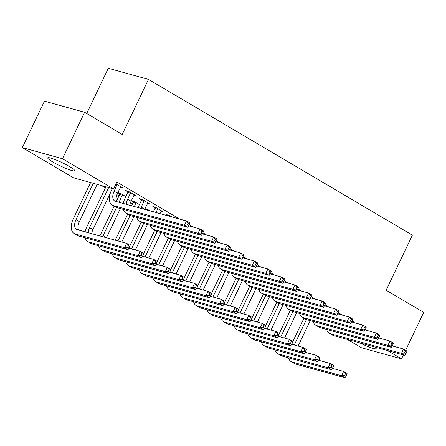 <?xml version="1.0" encoding="UTF-8"?>
<svg xmlns="http://www.w3.org/2000/svg" width="446" height="446" viewBox="0 0 446 446"><rect width="100%" height="100%" fill="white"/><g stroke="black" fill="none" stroke-linecap="round" stroke-linejoin="round"><path stroke-width="0.67" d="M69.71 166.648A14.986 1.873 25.5 0 1 74.766 170.757A14.986 1.873 25.5 0 1 66.744 168.766A14.986 1.873 25.5 0 1 52.767 161.954A14.986 1.873 25.5 0 1 47.711 157.851A14.986 1.873 25.5 0 1 55.739 159.835A14.986 1.873 25.5 0 1 69.71 166.648M374.913 347.06A14.986 1.873 25.5 0 1 376.129 348.616A14.986 1.873 25.5 0 1 359.766 342.863M101.593 185.592L105.434 187.855M116.913 194.629L118.998 195.861M130.477 202.635L132.562 203.867M73.434 177.787L22.3 147.609L62.473 158.743L113.607 188.92L73.434 177.787M62.473 158.743L84.634 112.281L44.461 101.153L22.3 147.609M86.714 113.507L108.289 68.26L148.468 79.394L412.394 235.159L386.13 290.223L423.7 312.395L405.626 350.294M403.401 354.949L401.539 358.857L361.366 347.724L347.25 339.395M133.861 195.359L136.548 196.106L128.409 191.301L125.694 190.548L127.896 191.847M133.309 201.843L131.33 200.672M131.358 200.611L133.822 201.297L139.42 204.597M160.989 211.371L163.676 212.112L155.537 207.312L152.822 206.559L155.024 207.858M351.877 321.293L353.695 321.795L352.089 320.847M342.4 315.132L338.525 312.847M328.836 307.127L324.967 304.841M315.272 299.121L311.403 296.835M301.708 291.115L297.839 288.83M288.149 283.11L284.275 280.824M274.585 275.11L270.716 272.824M261.022 267.104L257.152 264.818M247.458 259.098L243.588 256.812M233.899 251.092L230.025 248.807M220.335 243.087L216.466 240.801M206.771 235.087L202.902 232.801M193.207 227.081L189.338 224.795M179.649 219.075L116.891 182.035L113.607 188.92M171.777 216.895L169.101 215.312L166.386 214.565L168.588 215.864M146.868 209.849L144.889 208.678M144.922 208.617L147.381 209.297L150.057 210.88M147.425 203.365L150.112 204.106L141.973 199.306L139.258 198.554L141.46 199.853M119.745 193.837L117.766 192.666M117.794 192.605L120.258 193.291L125.856 196.591M120.297 187.353L122.984 188.1L115.971 183.958M353.695 321.795L353.394 322.425M387.423 350.523L401.539 358.857M84.634 112.281L122.204 134.452L148.468 79.394M392.251 345.929L403.518 349.051L406.914 351.052L406.691 352.134L405.336 351.331L404.511 353.054L405.871 353.856L406.691 352.134M405.871 353.856L404.862 355.356L333.792 335.665A14.411 8.257 120.5 0 1 332.627 335.175L329.232 333.173A14.411 8.257 120.5 0 1 326.667 329.449M404.862 355.356L401.467 353.355L330.402 333.669A14.411 8.257 120.5 0 1 329.232 333.173M404.511 353.054L401.467 353.355L403.518 349.051L405.336 351.331M292.749 341.736L303.949 318.249M310.226 320.646L298.101 346.068M306.391 319.576L294.265 345.003M332.404 368.312L343.676 371.434L347.066 373.436L346.843 374.517L345.488 373.715L344.669 375.437L346.024 376.234L346.843 374.517M346.024 376.234L345.014 377.74L295.665 364.064A14.411 8.257 120.5 0 1 294.494 363.574L291.104 361.572A14.411 8.257 120.5 0 1 288.54 357.843M345.014 377.74L341.625 375.738L292.275 362.063A14.411 8.257 120.5 0 1 291.104 361.572M344.669 375.437L341.625 375.738L343.676 371.434L345.488 373.715M378.687 337.923L389.96 341.045L393.35 343.046L393.127 344.128L391.772 343.331L390.952 345.048L392.307 345.851L393.127 344.128M392.307 345.851L391.298 347.35L320.234 327.665A14.411 8.257 120.5 0 1 319.063 327.169L315.673 325.167A14.411 8.257 120.5 0 1 313.109 321.443M391.298 347.35L387.908 345.349L316.838 325.664A14.411 8.257 120.5 0 1 315.673 325.167M390.952 345.048L387.908 345.349L389.96 341.045L391.772 343.331M365.129 329.923L376.396 333.045L379.786 335.046L379.563 336.122L378.208 335.325L377.388 337.048L378.743 337.845L379.563 336.122M378.743 337.845L377.734 339.345L306.67 319.659A14.411 8.257 120.5 0 1 305.499 319.163L302.109 317.162A14.411 8.257 120.5 0 1 299.545 313.438M377.734 339.345L374.345 337.343L303.28 317.658A14.411 8.257 120.5 0 1 302.109 317.162M377.388 337.048L374.345 337.343L376.396 333.045L378.208 335.325M279.185 333.736L290.391 310.249M296.668 312.64L284.537 338.062M292.832 311.57L280.701 336.998M318.845 360.307L330.112 363.429L333.502 365.43L333.279 366.512L331.924 365.709L331.105 367.432L332.46 368.234L333.279 366.512M332.46 368.234L331.45 369.734L282.101 356.064A14.411 8.257 120.5 0 1 280.93 355.568L277.54 353.567A14.411 8.257 120.5 0 1 274.976 349.842M331.45 369.734L328.061 367.733L278.711 354.063A14.411 8.257 120.5 0 1 277.54 353.567M331.105 367.432L328.061 367.733L330.112 363.429L331.924 365.709M265.621 325.731L276.827 302.243M283.104 304.635L270.978 330.057M279.268 303.564L267.137 328.997M305.281 352.301L316.548 355.423L319.938 357.424L319.721 358.506L318.36 357.709L317.541 359.426L318.896 360.229L319.721 358.506M318.896 360.229L317.887 361.728L268.537 348.058A14.411 8.257 120.5 0 1 267.371 347.562L263.976 345.561A14.411 8.257 120.5 0 1 261.412 341.837M317.887 361.728L314.497 359.727L265.147 346.057A14.411 8.257 120.5 0 1 263.976 345.561M317.541 359.426L314.497 359.727L316.548 355.423L318.36 357.709M351.565 321.917L362.832 325.039L366.222 327.041L366.004 328.122L364.644 327.319L363.825 329.042L365.179 329.839L366.004 328.122M365.179 329.839L364.17 331.339L293.106 311.654A14.411 8.257 120.5 0 1 291.935 311.157L288.545 309.156A14.411 8.257 120.5 0 1 285.981 305.432M364.17 331.339L360.781 329.338L289.716 309.652A14.411 8.257 120.5 0 1 288.545 309.156M363.825 329.042L360.781 329.338L362.832 325.039L364.644 327.319M338.001 313.912L349.268 317.034L352.663 319.035L352.44 320.117L351.086 319.314L350.261 321.036L351.621 321.834L352.44 320.117M351.621 321.834L350.612 323.339L279.542 303.648A14.411 8.257 120.5 0 1 278.376 303.157L274.981 301.156A14.411 8.257 120.5 0 1 272.417 297.426M350.612 323.339L347.217 321.337L276.152 301.647A14.411 8.257 120.5 0 1 274.981 301.156M350.261 321.036L347.217 321.337L349.268 317.034L351.086 319.314M252.062 317.725L263.263 294.237M269.54 296.629L257.414 322.051M265.704 295.559L253.579 320.992M291.717 344.301L302.985 347.423L306.374 349.419L306.157 350.5L304.802 349.703L303.977 351.42L305.337 352.223L306.157 350.5M305.337 352.223L304.323 353.723L254.978 340.053A14.411 8.257 120.5 0 1 253.807 339.557L250.418 337.555A14.411 8.257 120.5 0 1 247.853 333.831M304.323 353.723L300.933 351.721L251.583 338.051A14.411 8.257 120.5 0 1 250.418 337.555M303.977 351.42L300.933 351.721L302.985 347.423L304.802 349.703M238.499 309.719L249.699 286.232M255.976 288.629L243.85 314.051M252.141 287.553L240.015 312.986M278.153 336.295L289.426 339.417L292.816 341.419L292.593 342.5L291.238 341.697L290.418 343.42L291.773 344.217L292.593 342.5M291.773 344.217L290.764 345.717L241.414 332.047A14.411 8.257 120.5 0 1 240.243 331.551L236.854 329.549A14.411 8.257 120.5 0 1 234.289 325.825M290.764 345.717L287.375 343.715L238.025 330.046A14.411 8.257 120.5 0 1 236.854 329.549M290.418 343.42L287.375 343.715L289.426 339.417L291.238 341.697M324.437 305.906L335.71 309.028L339.099 311.029L338.876 312.111L337.522 311.308L336.702 313.031L338.057 313.833L338.876 312.111M338.057 313.833L337.048 315.333L265.983 295.642A14.411 8.257 120.5 0 1 264.812 295.152L261.423 293.15A14.411 8.257 120.5 0 1 258.858 289.426M337.048 315.333L333.658 313.332L262.588 293.646A14.411 8.257 120.5 0 1 261.423 293.15M336.702 313.031L333.658 313.332L335.71 309.028L337.522 311.308M224.935 301.713L236.14 278.226M242.412 280.623L230.287 306.045M238.582 279.553L226.451 304.98M264.595 328.289L275.862 331.411L279.252 333.413L279.029 334.494L277.674 333.692L276.855 335.414L278.209 336.212L279.029 334.494M278.209 336.212L277.2 337.717L227.85 324.041A14.411 8.257 120.5 0 1 226.68 323.551L223.29 321.549A14.411 8.257 120.5 0 1 220.725 317.82M277.2 337.717L273.811 335.715L224.461 322.04A14.411 8.257 120.5 0 1 223.29 321.549M276.855 335.414L273.811 335.715L275.862 331.411L277.674 333.692M310.879 297.9L322.146 301.022L325.535 303.024L325.312 304.105L323.958 303.308L323.138 305.025L324.493 305.828L325.312 304.105M324.493 305.828L323.484 307.327L252.419 287.642A14.411 8.257 120.5 0 1 251.249 287.146L247.859 285.145A14.411 8.257 120.5 0 1 245.294 281.42M323.484 307.327L320.094 305.326L249.03 285.641A14.411 8.257 120.5 0 1 247.859 285.145M323.138 305.025L320.094 305.326L322.146 301.022L323.958 303.308M211.371 293.713L222.576 270.226M228.854 272.618L216.728 298.04M225.018 271.547L212.887 296.975M251.031 320.284L262.298 323.406L265.688 325.407L265.47 326.489L264.11 325.686L263.291 327.409L264.645 328.211L265.47 326.489M264.645 328.211L263.636 329.711L214.286 316.041A14.411 8.257 120.5 0 1 213.121 315.545L209.726 313.544A14.411 8.257 120.5 0 1 207.161 309.819M263.636 329.711L260.247 327.71L210.897 314.04A14.411 8.257 120.5 0 1 209.726 313.544M263.291 327.409L260.247 327.71L262.298 323.406L264.11 325.686M297.315 289.9L308.582 293.022L311.971 295.023L311.754 296.099L310.394 295.302L309.574 297.025L310.929 297.822L311.754 296.099M310.929 297.822L309.92 299.322L238.855 279.636A14.411 8.257 120.5 0 1 237.685 279.14L234.295 277.139A14.411 8.257 120.5 0 1 231.73 273.415M309.92 299.322L306.53 297.32L235.466 277.635A14.411 8.257 120.5 0 1 234.295 277.139M309.574 297.025L306.53 297.32L308.582 293.022L310.394 295.302M283.751 281.894L295.018 285.016L298.413 287.018L298.19 288.099L296.835 287.296L296.01 289.019L297.37 289.816L298.19 288.099M297.37 289.816L296.356 291.316L225.291 271.631A14.411 8.257 120.5 0 1 224.126 271.135L220.731 269.133A14.411 8.257 120.5 0 1 218.166 265.409M296.356 291.316L292.966 289.315L221.902 269.629A14.411 8.257 120.5 0 1 220.731 269.133M296.01 289.019L292.966 289.315L295.018 285.016L296.835 287.296M270.187 273.889L281.459 277.011L284.849 279.012L284.626 280.094L283.271 279.291L282.452 281.013L283.807 281.811L284.626 280.094M283.807 281.811L282.797 283.316L211.733 263.625A14.411 8.257 120.5 0 1 210.562 263.134L207.173 261.133A14.411 8.257 120.5 0 1 204.608 257.403M282.797 283.316L279.408 281.315L208.338 261.624A14.411 8.257 120.5 0 1 207.173 261.133M282.452 281.013L279.408 281.315L281.459 277.011L283.271 279.291M256.628 265.883L267.895 269.005L271.285 271.006L271.062 272.088L269.707 271.285L268.888 273.008L270.243 273.811L271.062 272.088M270.243 273.811L269.233 275.31L198.169 255.619A14.411 8.257 120.5 0 1 196.998 255.129L193.609 253.127A14.411 8.257 120.5 0 1 191.044 249.403M269.233 275.31L265.844 273.309L194.779 253.623A14.411 8.257 120.5 0 1 193.609 253.127M268.888 273.008L265.844 273.309L267.895 269.005L269.707 271.285M243.064 257.877L254.332 260.999L257.721 263.001L257.504 264.082L256.143 263.285L255.324 265.002L256.679 265.805L257.504 264.082M256.679 265.805L255.669 267.305L184.605 247.619A14.411 8.257 120.5 0 1 183.434 247.123L180.045 245.122A14.411 8.257 120.5 0 1 177.48 241.398M255.669 267.305L252.28 265.303L181.215 245.618A14.411 8.257 120.5 0 1 180.045 245.122M255.324 265.002L252.28 265.303L254.332 260.999L256.143 263.285M168.566 216.003L168.677 215.195M229.5 249.877L240.768 252.999L244.157 255L243.94 256.076L242.585 255.279L241.76 257.002L243.12 257.799L243.94 256.076M243.12 257.799L242.106 259.299L171.041 239.614A14.411 8.257 120.5 0 1 169.876 239.117L166.481 237.116A14.411 8.257 120.5 0 1 163.916 233.392M242.106 259.299L238.716 257.297L167.651 237.612A14.411 8.257 120.5 0 1 166.481 237.116M241.76 257.002L238.716 257.297L240.768 252.999L242.585 255.279M157.739 208.611L156.078 212.547M161.474 210.813L159.919 213.612M153.368 211.794L154.94 208.499L155.113 207.195M215.936 241.871L227.209 244.993L230.599 246.995L230.376 248.076L229.021 247.274L228.201 248.996L229.556 249.793L230.376 248.076M229.556 249.793L228.547 251.293L157.483 231.608A14.411 8.257 120.5 0 1 156.312 231.112L152.922 229.11A14.411 8.257 120.5 0 1 150.358 225.386M228.547 251.293L225.152 249.292L154.087 229.606A14.411 8.257 120.5 0 1 152.922 229.11M228.201 248.996L225.152 249.292L227.209 244.993L229.021 247.274M157.65 209.252L154.94 208.499M197.812 285.708L209.012 262.22M215.29 264.612L203.164 290.034M211.454 263.541L199.323 288.975M237.467 312.278L248.734 315.4L252.124 317.401L251.906 318.483L250.552 317.686L249.727 319.403L251.087 320.206L251.906 318.483M251.087 320.206L250.072 321.705L200.722 308.035A14.411 8.257 120.5 0 1 199.557 307.539L196.168 305.538A14.411 8.257 120.5 0 1 193.603 301.814M250.072 321.705L246.683 319.704L197.333 306.034A14.411 8.257 120.5 0 1 196.168 305.538M249.727 319.403L246.683 319.704L248.734 315.4L250.552 317.686M184.248 277.702L195.448 254.214M201.726 256.606L189.6 282.028M197.89 255.536L185.765 280.969M223.903 304.278L235.176 307.4L238.565 309.396L238.342 310.477L236.988 309.68L236.168 311.397L237.523 312.2L238.342 310.477M237.523 312.2L236.514 313.7L187.164 300.03A14.411 8.257 120.5 0 1 185.993 299.534L182.604 297.532A14.411 8.257 120.5 0 1 180.039 293.808M236.514 313.7L233.119 311.698L183.774 298.028A14.411 8.257 120.5 0 1 182.604 297.532M236.168 311.397L233.119 311.698L235.176 307.4L236.988 309.68M170.684 269.696L181.89 246.209M188.162 248.606L176.036 274.028M184.332 247.53L172.201 272.963M210.345 296.272L221.612 299.394L225.001 301.396L224.778 302.477L223.424 301.674L222.604 303.397L223.959 304.194L224.778 302.477M223.959 304.194L222.95 305.694L173.6 292.024A14.411 8.257 120.5 0 1 172.429 291.528L169.04 289.526A14.411 8.257 120.5 0 1 166.475 285.802M222.95 305.694L219.56 303.693L170.21 290.023A14.411 8.257 120.5 0 1 169.04 289.526M222.604 303.397L219.56 303.693L221.612 299.394L223.424 301.674M157.12 261.69L168.326 238.203M174.603 240.6L162.478 266.022M170.768 239.53L158.637 264.957M196.781 288.267L208.048 291.389L211.437 293.39L211.22 294.472L209.86 293.669L209.04 295.391L210.395 296.189L211.22 294.472M210.395 296.189L209.386 297.694L160.036 284.018A14.411 8.257 120.5 0 1 158.865 283.528L155.476 281.526A14.411 8.257 120.5 0 1 152.911 277.797M209.386 297.694L205.996 295.692L156.646 282.017A14.411 8.257 120.5 0 1 155.476 281.526M209.04 295.391L205.996 295.692L208.048 291.389L209.86 293.669M143.562 253.69L154.762 230.203M161.039 232.595L148.914 258.017M157.204 231.524L145.073 256.952M183.217 280.261L194.484 283.383L197.873 285.384L197.656 286.466L196.296 285.663L195.476 287.386L196.837 288.188L197.656 286.466M196.837 288.188L195.822 289.688L146.472 276.018A14.411 8.257 120.5 0 1 145.307 275.522L141.917 273.521A14.411 8.257 120.5 0 1 139.353 269.797M195.822 289.688L192.432 287.687L143.082 274.017A14.411 8.257 120.5 0 1 141.917 273.521M195.476 287.386L192.432 287.687L194.484 283.383L196.296 285.663M129.998 245.685L141.198 222.197M146.851 209.988L146.957 209.18M147.475 224.589L135.35 250.011M143.64 223.518L131.514 248.952M169.653 272.255L180.92 275.377L184.315 277.379L184.092 278.46L182.737 277.663L181.918 279.38L183.273 280.183L184.092 278.46M183.273 280.183L182.263 281.682L132.914 268.013A14.411 8.257 120.5 0 1 131.743 267.516L128.353 265.515A14.411 8.257 120.5 0 1 125.789 261.791M182.263 281.682L178.868 279.681L129.524 266.011A14.411 8.257 120.5 0 1 128.353 265.515M181.918 279.38L178.868 279.681L180.92 275.377L182.737 277.663M115.235 240.193L127.64 214.191M131.648 205.779L133.22 202.484L133.399 201.179M133.911 216.583L121.786 242.005M136.024 202.595L134.363 206.531M130.081 215.513L117.95 240.946M156.094 264.255L167.361 267.377L170.751 269.373L170.528 270.454L169.173 269.657L168.354 271.374L169.709 272.177L170.528 270.454M169.709 272.177L168.7 273.677L119.35 260.007A14.411 8.257 120.5 0 1 118.179 259.511L114.789 257.509A14.411 8.257 120.5 0 1 112.225 253.785M168.7 273.677L165.31 271.675L115.96 258.005A14.411 8.257 120.5 0 1 114.789 257.509M168.354 271.374L165.31 271.675L167.361 267.377L169.173 269.657M135.935 203.237L133.22 202.484M144.175 200.605L141.254 207.195A9.606 5.503 -59.5 0 0 140.774 208.304M147.91 202.807L144.643 209.196A9.606 5.503 -59.5 0 0 144.565 209.358M138.043 207.552A14.411 8.257 120.5 0 1 138.539 206.442L141.376 200.494L141.549 199.189M202.378 233.866L213.645 236.988L217.035 238.989L216.812 240.071L215.457 239.268L214.637 240.991L215.992 241.788L216.812 240.071M215.992 241.788L214.983 243.293L143.919 223.602A14.411 8.257 120.5 0 1 142.748 223.111L139.358 221.11A14.411 8.257 120.5 0 1 136.794 217.38M214.983 243.293L211.594 241.292L140.529 221.601A14.411 8.257 120.5 0 1 139.358 221.11M214.637 240.991L211.594 241.292L213.645 236.988L215.457 239.268M144.091 201.246L141.376 200.494M99.915 235.945A14.411 8.257 120.5 0 1 100.406 234.841L114.076 206.186M116.529 201.04L119.662 194.478L119.835 193.174M123.849 201.252L122.851 203.343M120.353 208.583L106.51 237.595A9.606 5.503 -59.5 0 0 106.438 237.757M122.46 194.59L119.015 202.278M116.517 207.507L103.121 235.594A9.606 5.503 -59.5 0 0 102.641 236.703M142.53 256.249L153.798 259.371L157.187 261.373L156.964 262.454L155.609 261.651L154.79 263.374L156.145 264.171L156.964 262.454M156.145 264.171L155.136 265.671L105.786 252.001A14.411 8.257 120.5 0 1 104.615 251.505L101.225 249.504A14.411 8.257 120.5 0 1 98.661 245.779M155.136 265.671L151.746 263.67L102.396 250A14.411 8.257 120.5 0 1 101.225 249.504M154.79 263.374L151.746 263.67L153.798 259.371L155.609 261.651M122.371 195.231L119.662 194.478M130.611 192.6L127.69 199.189A9.606 5.503 -59.5 0 0 126.324 204.301M134.346 194.807L131.079 201.191A9.606 5.503 -59.5 0 0 129.808 205.266M123.258 203.454A14.411 8.257 120.5 0 1 124.975 198.437L127.812 192.488L127.985 191.183M188.814 225.86L200.081 228.982L203.471 230.983L203.253 232.065L201.893 231.262L201.074 232.985L202.428 233.788L203.253 232.065M202.428 233.788L201.419 235.287L130.355 215.596A14.411 8.257 120.5 0 1 129.184 215.106L125.794 213.104A14.411 8.257 120.5 0 1 123.23 209.38M201.419 235.287L198.03 233.286L126.965 213.601A14.411 8.257 120.5 0 1 125.794 213.104M201.074 232.985L198.03 233.286L200.081 228.982L201.893 231.262M130.527 193.241L127.812 192.488M85.13 231.853A14.411 8.257 120.5 0 1 86.847 226.836L105.942 186.796M110.285 193.246L92.952 229.59A9.606 5.503 -59.5 0 0 91.675 233.665M108.657 187.549L89.562 227.588A9.606 5.503 -59.5 0 0 88.191 232.7M128.966 248.244L140.234 251.366L143.623 253.367L143.406 254.449L142.045 253.646L141.226 255.368L142.586 256.166L143.406 254.449M142.586 256.166L141.572 257.671L92.222 243.995A14.411 8.257 120.5 0 1 91.056 243.505L87.667 241.503A14.411 8.257 120.5 0 1 85.097 237.774M141.572 257.671L138.182 255.669L88.832 241.994A14.411 8.257 120.5 0 1 87.667 241.503M141.226 255.368L138.182 255.669L140.234 251.366L142.045 253.646M117.053 184.594L114.126 191.183A9.606 5.503 -59.5 0 0 114.672 200.962A9.606 5.503 -59.5 0 0 115.453 201.291L186.517 220.976L189.907 222.978L189.689 224.059L188.329 223.262L187.51 224.979L188.87 225.782L189.689 224.059M120.782 186.802L117.521 193.185A9.606 5.503 -59.5 0 0 116.824 201.67M188.87 225.782L187.855 227.282L184.466 225.28L113.401 205.595A14.411 8.257 120.5 0 1 112.23 205.099A14.411 8.257 120.5 0 1 111.411 190.431L112.308 188.558M187.855 227.282L116.791 207.596A14.411 8.257 120.5 0 1 115.626 207.1L112.23 205.099M187.51 224.979L184.466 225.28L186.517 220.976L188.329 223.262M116.964 185.235L115.547 184.845M129.022 248.166L129.842 246.443L128.487 245.64L127.662 247.363L129.022 248.166L128.013 249.665L124.618 247.664L75.268 233.994A14.411 8.257 120.5 0 1 74.103 233.498A14.411 8.257 120.5 0 1 73.283 218.83L90.594 182.542M97.144 184.36L79.388 221.584A9.606 5.503 -59.5 0 0 78.697 230.069M93.303 183.295L75.998 219.583A9.606 5.503 -59.5 0 0 76.545 229.361A9.606 5.503 -59.5 0 0 77.325 229.69L126.67 243.36L130.065 245.361L129.842 246.443M128.013 249.665L78.663 235.995A14.411 8.257 120.5 0 1 77.492 235.499L74.103 233.498M127.662 247.363L124.618 247.664L126.67 243.36L128.487 245.64M333.792 335.665L330.402 333.669M295.665 364.064L292.275 362.063M320.234 327.665L316.838 325.664M306.67 319.659L303.28 317.658M282.101 356.064L278.711 354.063M268.537 348.058L265.147 346.057M293.106 311.654L289.716 309.652M279.542 303.648L276.152 301.647M254.978 340.053L251.583 338.051M241.414 332.047L238.025 330.046M265.983 295.642L262.588 293.646M227.85 324.041L224.461 322.04M252.419 287.642L249.03 285.641M214.286 316.041L210.897 314.04M238.855 279.636L235.466 277.635M225.291 271.631L221.902 269.629M211.733 263.625L208.338 261.624M198.169 255.619L194.779 253.623M184.605 247.619L181.215 245.618M171.041 239.614L167.651 237.612M157.483 231.608L154.087 229.606M200.722 308.035L197.333 306.034M187.164 300.03L183.774 298.028M173.6 292.024L170.21 290.023M160.036 284.018L156.646 282.017M146.472 276.018L143.082 274.017M132.914 268.013L129.524 266.011M119.35 260.007L115.96 258.005M144.643 209.196L141.254 207.195M143.919 223.602L140.529 221.601M106.51 237.595L103.121 235.594M105.786 252.001L102.396 250M131.079 201.191L127.69 199.189M130.355 215.596L126.965 213.601M92.952 229.59L89.562 227.588M92.222 243.995L88.832 241.994M117.521 193.185L114.126 191.183M116.791 207.596L113.401 205.595M79.388 221.584L75.998 219.583M78.663 235.995L75.268 233.994"/></g></svg>
